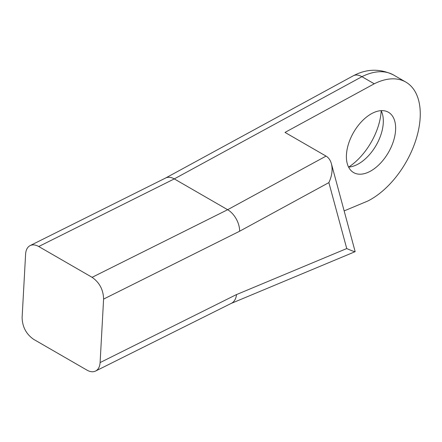 <?xml version="1.0" encoding="UTF-8"?>
<svg xmlns="http://www.w3.org/2000/svg" width="442" height="442" viewBox="0 0 442 442"><rect width="100%" height="100%" fill="white"/><g stroke="black" fill="none" stroke-linecap="round" stroke-linejoin="round"><path stroke-width="0.66" d="M344.185 210.889L367.788 201.033A69.659 40.216 120 0 0 415.878 139.987A69.659 40.216 120 0 0 405.844 82.09A69.659 40.216 120 0 0 374.241 83.798L285.002 132.412L326.047 156.109C328.627 157.639 330.412 160.181 331.406 163.739C332.837 169.64 331.992 175.933 328.865 182.612L239.608 231.238L103.599 299.085L100.102 362.584C99.804 366.772 98.295 369.589 95.582 371.048C93.058 372.236 90.19 371.926 86.98 370.131L33.62 339.323C26.205 334.13 22.371 326.876 22.111 317.56L25.608 254.056C25.907 249.874 27.415 247.05 30.133 245.592L165.673 177.993A17.415 10.713 -116.5 0 1 174.281 178.905L361.932 76.687A17.415 10.332 -118.6 0 0 353.467 75.698A17.415 10.332 -118.6 0 0 353.252 75.809L165.634 178.01M374.241 83.798L361.932 76.687A69.659 40.216 -60 0 1 393.529 74.98L405.844 82.09M326.047 156.109L227.641 209.712L174.281 178.905L38.73 246.514C35.52 244.713 32.653 244.409 30.133 245.592M38.73 246.514L92.091 277.322L227.641 209.712A17.415 10.332 61.4 0 1 239.608 231.238M346.843 150.949A34.83 20.111 120 0 0 353.6 172.579A34.83 20.111 120 0 0 388.43 152.468A34.83 20.111 120 0 0 388.43 112.251A34.83 20.111 120 0 0 363.816 119.379A34.83 20.111 120 0 0 346.843 150.949M331.406 163.739L355.158 251.658C354.567 251.785 351.76 250.752 346.738 248.553L236.531 294.576A17.415 11.337 67.3 0 1 231.376 303.328A17.415 11.337 67.3 0 1 230.928 303.538M92.091 277.322C99.505 282.515 103.345 289.77 103.599 299.085M348.567 167.076A34.83 20.111 120 0 0 376.114 145.357A34.83 20.111 120 0 0 381.148 110.644M381.203 110.754A49.338 28.487 -60 0 1 348.688 167.07M328.865 182.612L346.738 248.553M236.531 294.538L100.102 362.584M353.622 75.626C366.877 68.67 380.181 68.455 393.529 74.98M355.158 251.658L231.044 303.488M231.547 303.234L95.582 371.048"/></g></svg>
